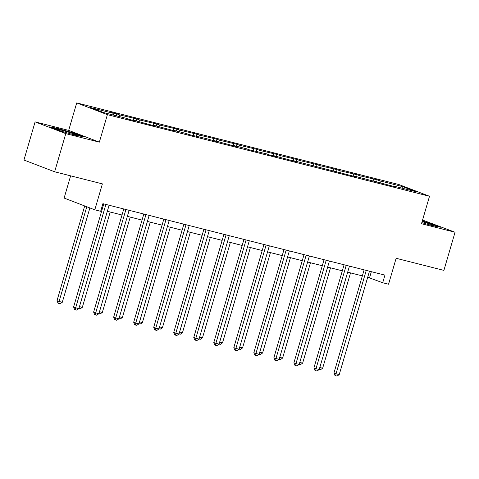 <?xml version="1.0" encoding="UTF-8"?>
<svg xmlns="http://www.w3.org/2000/svg" width="479" height="479" viewBox="0 0 479 479"><rect width="100%" height="100%" fill="white"/><g stroke="black" fill="none" stroke-linecap="round" stroke-linejoin="round"><path stroke-width="0.72" d="M99.363 142.137L68.677 130.384L35.105 121.882L65.791 133.629L99.363 142.137L107.392 114.667L429.507 196.27L421.478 223.735L455.05 232.243L422.562 220.035M455.05 232.243L443.895 270.39L396.133 258.289L388.553 284.233L382.709 282.754L384.942 275.126L102.883 203.671L100.65 211.299L94.806 209.82L102.392 183.876L54.636 171.781L23.95 160.028L35.105 121.882M65.791 133.629L54.636 171.781M70.629 175.829L64.12 198.072L94.806 209.82M68.677 130.384L76.712 102.919L398.827 184.517L429.507 196.27M113.541 115.086L113.17 113.295L110.392 112.23L116.81 113.858L116.247 115.774M380.32 182.667L379.949 180.876L402.671 186.636L415.778 191.654L393.049 185.894L395.828 186.96L352.999 175.745L355.777 176.811L292.914 160.525L295.693 161.591L272.886 155.453L275.664 156.519L269.246 154.891L266.468 153.825L249.218 149.819L246.44 148.753L232.83 145.305L235.608 146.37L212.802 140.233L215.58 141.299L206.383 138.605L189.133 134.599L186.355 133.533L172.745 130.084L175.524 131.15L152.717 125.013L155.495 126.073L149.077 124.45L132.689 119.936L135.467 121.001L129.049 119.373L126.27 118.313L103.548 112.553L90.441 107.535L113.17 113.295M107.392 114.667L76.712 102.919M119.96 116.714L119.588 114.918L116.81 113.858M119.588 114.918L136.838 118.93L136.275 120.846M139.988 121.786L139.617 119.995L136.838 118.93M139.617 119.995L156.867 124.001L156.304 125.917M160.016 126.857L159.645 125.067L156.867 124.001M159.645 125.067L176.895 129.079L176.332 130.995M180.044 131.935L179.673 130.138L176.895 129.079M179.673 130.138L196.917 134.15L196.36 136.066M200.072 137.006L199.695 135.216L196.917 134.15M199.695 135.216L216.945 139.227L216.388 141.143M220.101 142.083L219.723 140.287L216.945 139.227M219.723 140.287L236.973 144.299L236.416 146.215M240.129 147.155L239.751 145.365L236.973 144.299M239.751 145.365L257.001 149.37L256.445 151.286M260.157 152.226L259.78 150.436L257.001 149.37M259.78 150.436L277.03 154.448L276.473 156.364M280.179 157.304L279.808 155.507L277.03 154.448M279.808 155.507L297.058 159.519L296.501 161.435M300.207 162.375L299.836 160.585L297.058 159.519M299.836 160.585L317.086 164.59L316.529 166.506M320.235 167.446L319.864 165.656L317.086 164.59M319.864 165.656L337.114 169.668L336.551 171.584M340.264 172.524L339.892 170.728L337.114 169.668M339.892 170.728L357.142 174.739L356.58 176.655M360.292 177.595L359.921 175.805L357.142 174.739M359.921 175.805L377.171 179.811L376.608 181.727M379.949 180.876L377.171 179.811M132.39 120.223L132.689 119.936M133.569 120.163L133.198 118.367M152.418 125.294L152.717 125.013M153.597 125.235L153.22 123.444M172.446 130.372L172.745 130.084M173.626 130.306L173.248 128.516M192.474 135.443L192.774 135.156M193.654 135.383L193.276 133.587M212.502 140.515L212.802 140.233M213.682 140.455L213.305 138.665M232.531 145.592L232.83 145.305M233.704 145.526L233.333 143.736M252.559 150.663L252.858 150.382M253.732 150.604L253.361 148.807M272.587 155.735L272.886 155.453M273.76 155.675L273.389 153.885M292.615 160.812L292.914 160.525M293.789 160.746L293.417 158.956M312.643 165.884L312.943 165.602M313.817 165.824L313.446 164.028M332.671 170.955L332.971 170.674M333.845 170.895L333.474 169.105M352.694 176.032L352.999 175.745M353.873 175.973L353.502 174.176M372.722 181.104L373.021 180.822M373.901 181.044L373.53 179.254M392.75 186.181L393.049 185.894M367.704 277.245L382.709 282.754M101.111 209.712L101.985 209.934M107.344 211.293L122.013 215.011M127.372 216.364L142.041 220.083M147.4 221.436L162.07 225.154M167.422 226.513L182.098 230.231M187.451 231.585L202.126 235.303M207.479 236.662L222.154 240.374M227.507 241.733L242.182 245.452M247.535 246.805L262.211 250.523M267.563 251.882L282.239 255.594M287.592 256.954L302.267 260.672M307.62 262.025L322.295 265.743M327.648 267.102L342.317 270.815M347.676 272.174L362.346 275.892M371.333 271.677L369.566 277.718M401.797 188.109L402.671 186.636M421.801 222.639L432.902 225.837L440.668 227.208L431.429 223.669L422.268 221.029M83.508 136.731L74.263 133.192L57.252 128.282L49.487 126.917L58.725 130.456L75.736 135.359L83.508 136.731M431.328 224.022L431.429 223.669M74.161 133.539L74.263 133.192M57.151 128.647L57.252 128.282M364.118 269.845L333.959 372.973L336.03 373.764L366.243 270.461A1.593 1.323 111 0 0 366.261 270.39M339.24 374.578L337.078 376.081L335.791 375.758L336.03 373.764L339.24 374.578L369.453 271.27A1.593 1.323 111 0 1 369.471 271.204M335.791 375.758L334.965 375.44L333.959 372.973M319.798 367.507L322.654 368.225L350.532 272.898M322.654 368.225L320.493 369.728L319.242 369.411M344.09 264.773L313.931 367.896L316.002 368.692L346.215 265.384A1.593 1.323 111 0 0 346.233 265.318M319.218 369.507L317.05 371.009L315.769 370.68L316.002 368.692L319.218 369.507L349.425 266.198A1.593 1.323 111 0 1 349.442 266.132M315.769 370.68L314.937 370.363L313.931 367.896M324.061 259.702L293.902 362.825L295.98 363.621L326.187 260.313A1.593 1.323 111 0 0 326.205 260.241M299.189 364.429L297.022 365.932L295.741 365.609L295.98 363.621L299.189 364.429L329.396 261.127A1.593 1.323 111 0 1 329.414 261.055M295.741 365.609L294.908 365.291L293.902 362.825M299.77 362.429L302.626 363.154L330.504 267.827M302.626 363.154L300.465 364.657L299.213 364.339M279.742 357.358L282.598 358.082L310.476 262.749M282.598 358.082L280.437 359.579L279.185 359.268M427.885 224.394A10.346 0.563 16.3 0 0 433.447 225.549A10.346 0.563 16.3 0 0 433.495 225.471A10.346 0.563 16.3 0 0 422.101 221.597M422.173 221.358L431.1 223.933L438.788 226.878M70.718 133.91A10.346 0.563 16.3 0 0 76.281 135.072A10.346 0.563 16.3 0 0 76.329 134.988A10.346 0.563 16.3 0 0 65.91 131.396A10.346 0.563 16.3 0 0 56.486 129.264A10.346 0.563 16.3 0 0 56.504 129.288A10.346 0.563 16.3 0 0 63.006 131.689M51.325 127.618L57.45 128.701L73.934 133.455L81.622 136.395M304.033 254.624L273.874 357.753L275.952 358.543L306.159 255.241A1.593 1.323 111 0 0 306.177 255.169M279.161 359.358L276.994 360.861L275.712 360.537L275.952 358.543L279.161 359.358L309.368 256.049A1.593 1.323 111 0 1 309.386 255.984M275.712 360.537L274.88 360.214L273.874 357.753M259.714 352.281L262.57 353.005L290.448 257.678M262.57 353.005L260.408 354.508L259.157 354.191M284.005 249.553L253.846 352.676L255.924 353.472L286.131 250.164A1.593 1.323 111 0 0 286.149 250.098M259.133 354.286L256.966 355.783L255.684 355.46L255.924 353.472L259.133 354.286L289.34 250.978A1.593 1.323 111 0 1 289.364 250.912M255.684 355.46L254.852 355.143L253.846 352.676M239.686 347.209L242.542 347.934L270.419 252.607M242.542 347.934L240.38 349.436L239.129 349.119M263.977 244.482L233.818 347.604L235.896 348.401L266.102 245.092A1.593 1.323 111 0 0 266.12 245.02M239.105 349.209L236.937 350.712L235.656 350.389L235.896 348.401L239.105 349.209L269.312 245.907A1.593 1.323 111 0 1 269.336 245.835M235.656 350.389L234.824 350.071L233.818 347.604M219.663 342.138L222.519 342.862L250.391 247.529M222.519 342.862L220.352 344.359L219.101 344.048M243.949 239.404L213.79 342.533L215.867 343.323L246.074 240.015A1.593 1.323 111 0 0 246.092 239.949M219.077 344.138L216.909 345.64L215.628 345.311L215.867 343.323L219.077 344.138L249.284 240.829A1.593 1.323 111 0 1 249.308 240.763M215.628 345.311L214.796 344.994L213.79 342.533M199.635 337.06L202.491 337.785L230.363 242.458M202.491 337.785L200.324 339.288L199.072 338.97M223.921 234.333L193.767 337.456L195.839 338.252L226.046 234.944A1.593 1.323 111 0 0 226.064 234.878M199.048 339.066L196.881 340.563L195.6 340.24L195.839 338.252L199.048 339.066L229.255 235.758A1.593 1.323 111 0 1 229.279 235.692M195.6 340.24L194.767 339.922L193.767 337.456M179.607 331.989L182.463 332.713L210.335 237.38M182.463 332.713L180.296 334.216L179.044 333.899M203.892 229.261L173.739 332.384L175.811 333.174L206.018 229.872A1.593 1.323 111 0 0 206.036 229.8M179.02 333.989L176.853 335.492L175.571 335.168L175.811 333.174L179.02 333.989L209.227 230.686A1.593 1.323 111 0 1 209.251 230.615M175.571 335.168L174.739 334.851L173.739 332.384M159.579 326.918L162.435 327.636L190.307 232.309M162.435 327.636L160.267 329.139L159.016 328.822M183.864 224.184L153.711 327.307L155.783 328.103L185.99 224.795A1.593 1.323 111 0 0 186.008 224.729M158.992 328.917L156.825 330.42L155.543 330.091L155.783 328.103L158.992 328.917L189.199 225.609A1.593 1.323 111 0 1 189.223 225.543M155.543 330.091L154.711 329.774L153.711 327.307M139.551 321.84L142.407 322.565L170.284 227.238M142.407 322.565L140.239 324.067L138.994 323.75M163.836 219.113L133.683 322.235L135.755 323.032L165.962 219.723A1.593 1.323 111 0 0 165.979 219.657M138.964 323.846L136.796 325.343L135.515 325.019L135.755 323.032L138.964 323.846L169.171 220.538A1.593 1.323 111 0 1 169.195 220.472M135.515 325.019L134.683 324.702L133.683 322.235M119.522 316.769L122.379 317.493L150.256 222.16M122.379 317.493L120.211 318.996L118.966 318.679M143.808 214.035L113.655 317.164L115.726 317.954L145.933 214.652A1.593 1.323 111 0 0 145.951 214.58M118.936 318.769L116.768 320.271L115.487 319.948L115.726 317.954L118.936 318.769L149.143 215.46A1.593 1.323 111 0 1 149.167 215.394M115.487 319.948L114.661 319.631L113.655 317.164M99.494 311.697L102.35 312.416L130.228 217.089M102.35 312.416L100.183 313.919L98.937 313.601M123.78 208.964L93.627 312.086L95.698 312.883L125.905 209.574A1.593 1.323 111 0 0 125.929 209.509M98.908 313.697L96.746 315.2L95.459 314.871L95.698 312.883L98.908 313.697L129.114 210.389A1.593 1.323 111 0 1 129.138 210.323M95.459 314.871L94.632 314.553L93.627 312.086M79.466 306.62L82.322 307.344L110.2 212.017M82.322 307.344L80.155 308.847L78.909 308.53M103.751 203.892L73.598 307.015L75.67 307.811L105.877 204.503A1.593 1.323 111 0 0 105.901 204.437M78.879 308.62L76.718 310.123L75.431 309.799L75.67 307.811L78.879 308.62L109.086 205.317A1.593 1.323 111 0 1 109.11 205.246M75.431 309.799L74.604 309.482L73.598 307.015M84.705 205.952L57.013 300.662L59.085 301.459L62.294 302.273L89.878 207.934M86.783 206.748L59.085 301.459L58.845 303.447L58.013 303.129L57.013 300.662M62.294 302.273L60.126 303.77L58.845 303.447M366.243 270.461L365.681 270.246M346.215 265.384L345.652 265.168M326.187 260.313L325.624 260.097M306.159 255.241L305.596 255.02M286.131 250.164L285.568 249.948M266.102 245.092L265.54 244.877M246.074 240.015L245.511 239.799M226.046 234.944L225.483 234.728M206.018 229.872L205.455 229.657M185.99 224.795L185.427 224.579M165.962 219.723L165.399 219.508M145.933 214.652L145.371 214.436M125.905 209.574L125.342 209.359M105.877 204.503L105.314 204.288"/></g></svg>
